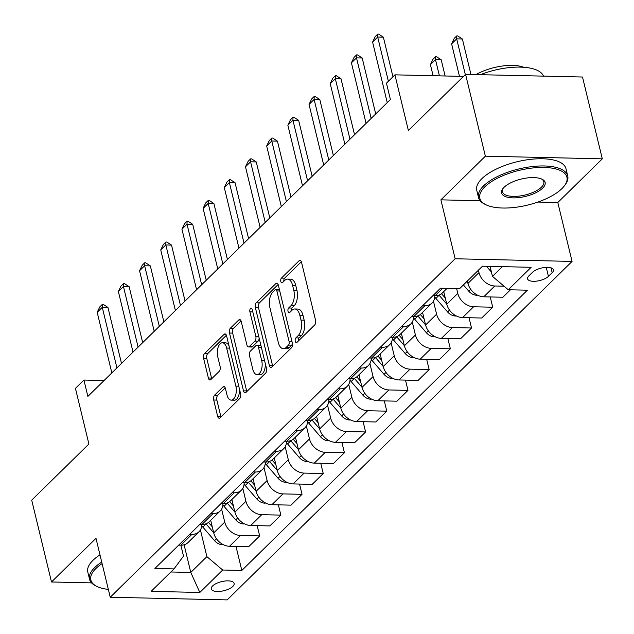 <?xml version="1.0" encoding="UTF-8"?>
<svg xmlns="http://www.w3.org/2000/svg" width="634" height="634" viewBox="0 0 634 634"><rect width="100%" height="100%" fill="white"/><g stroke="black" fill="none" stroke-linecap="round" stroke-linejoin="round"><path stroke-width="0.95" d="M295.262 341.258A2.52 1.284 -88.7 0 0 296.363 342.637A2.52 1.284 -88.7 0 0 296.966 342.36L314.646 325.012A3.606 1.839 -88.7 0 0 315.534 320.17L301.538 262.341A3.606 1.839 -88.7 0 0 299.961 260.368A3.606 1.839 -88.7 0 0 299.097 260.756L281.425 278.104A2.52 1.284 -88.7 0 0 280.807 281.496A2.52 1.284 -88.7 0 0 281.908 282.875A2.52 1.284 -88.7 0 0 282.51 282.606L284.801 280.355A11.531 5.872 -88.7 0 1 287.551 279.111A11.531 5.872 -88.7 0 1 292.607 285.411L293.772 290.237A11.531 5.872 -88.7 0 1 290.943 305.739L288.652 307.981A2.52 1.284 -88.7 0 0 288.034 311.373A2.52 1.284 -88.7 0 0 289.136 312.752A2.52 1.284 -88.7 0 0 289.738 312.483L292.028 310.24A11.531 5.872 -88.7 0 1 294.778 308.988A11.531 5.872 -88.7 0 1 299.834 315.296L301.007 320.115A11.531 5.872 -88.7 0 1 298.17 335.616L295.88 337.867A2.52 1.284 -88.7 0 0 295.262 341.258M232.821 586.41A11.753 4.684 166.4 0 0 234.128 583.415A11.753 4.684 166.4 0 0 224.967 581.021A11.753 4.684 166.4 0 0 212.596 585.951A11.753 4.684 166.4 0 0 211.288 588.946A11.753 4.684 166.4 0 0 220.45 591.34A11.753 4.684 166.4 0 0 232.821 586.41M214.585 395.18A3.606 1.839 -88.7 0 0 213.706 400.022L217.628 416.253A3.606 1.839 -88.7 0 0 219.206 418.218A3.606 1.839 -88.7 0 0 220.069 417.83L239.7 398.564A3.606 1.839 -88.7 0 0 240.587 393.722L226.592 335.885A3.606 1.839 -88.7 0 0 225.015 333.92A3.606 1.839 -88.7 0 0 224.151 334.308L204.52 353.574A3.606 1.839 -88.7 0 0 203.633 358.416L208.38 378.015A3.606 1.839 -88.7 0 0 209.957 379.988A3.606 1.839 -88.7 0 0 210.821 379.6L219.221 371.35A3.606 1.839 -88.7 0 0 220.109 366.507L217.755 356.784A9.645 4.906 -88.7 0 1 222.423 342.78A9.645 4.906 -88.7 0 1 226.655 348.05L235.864 386.122A9.645 4.906 -88.7 0 1 231.196 400.133A9.645 4.906 -88.7 0 1 226.964 394.863L225.435 388.515A3.606 1.839 -88.7 0 0 223.85 386.542A3.606 1.839 -88.7 0 0 222.994 386.93L214.585 395.18L217.747 395.251A3.606 1.839 -88.7 0 0 216.86 400.094L220.791 416.324A3.606 1.839 -88.7 0 0 220.981 416.934M537.925 202.056L557.809 202.508L602.3 158.841L485.375 156.186L465.578 74.352L408.383 130.493L394.919 74.844L386.447 83.165L390.401 99.53L87.872 396.416L83.91 380.051L75.438 388.373L88.903 444.014L31.7 500.147L51.497 581.98L91.558 582.892M485.375 156.186L440.892 199.845L455.141 258.767L110.237 597.236L95.988 538.321L51.497 581.98M269.363 365.477A3.606 1.839 -88.7 0 0 270.948 367.443A3.606 1.839 -88.7 0 0 271.804 367.054L291.434 347.789A3.606 1.839 -88.7 0 0 292.322 342.946L278.334 285.11A3.606 1.839 -88.7 0 0 276.749 283.144A3.606 1.839 -88.7 0 0 275.893 283.533L256.263 302.798A3.606 1.839 -88.7 0 0 255.375 307.641L269.363 365.477L272.525 365.549A3.606 1.839 -88.7 0 0 272.715 366.159M265.567 373.18L245.937 392.446A3.606 1.839 -88.7 0 1 245.081 392.834A3.606 1.839 -88.7 0 1 243.496 390.861L229.508 333.032A3.606 1.839 -88.7 0 1 230.396 328.182L238.796 319.94A3.606 1.839 -88.7 0 1 239.652 319.552A3.606 1.839 -88.7 0 1 241.237 321.517L246.911 344.975A3.606 1.839 -88.7 0 0 248.488 346.949A3.606 1.839 -88.7 0 0 249.352 346.552L254.923 341.084A3.606 1.839 -88.7 0 0 255.811 336.242L249.899 311.825A2.52 1.284 -88.7 0 1 251.119 308.156A2.52 1.284 -88.7 0 1 252.229 309.535L266.454 368.33A3.606 1.839 -88.7 0 1 265.567 373.18M465.578 74.352L582.503 77.015L602.3 158.841M532.56 272.263L528.835 275.925A11.38 4.541 166.4 0 0 527.567 278.825A11.38 4.541 166.4 0 0 536.443 281.147A11.38 4.541 166.4 0 0 548.426 276.369L552.151 272.715A11.38 4.541 166.4 0 0 553.419 269.815A11.38 4.541 166.4 0 0 544.543 267.493A11.38 4.541 166.4 0 0 532.56 272.263M455.141 258.767L572.066 261.422L227.162 599.899L110.237 597.236M235.999 546.429L241.816 570.449L527.393 290.19L508.278 289.754L531.157 267.302L482.49 266.193L459.61 288.644L440.495 288.216L154.91 568.468L174.025 568.904L183.503 556.097L180.856 545.177M241.816 570.449L222.692 570.014L199.813 592.465L151.146 591.364L174.025 568.904M557.809 202.508L572.066 261.422M104.079 380.511L83.91 380.051M463.494 76.405L394.919 74.844M508.278 289.754L492.467 276.376L490.05 266.367M492.467 276.376L502.382 266.645M184.098 544.788L190.786 572.431L206.882 556.636L200.423 529.937M257.19 525.641L259.671 535.912L248.655 546.722L229.54 546.286A14.693 11.206 -134.5 0 1 213.729 532.909L210.678 520.308M259.671 535.912L240.555 535.476A14.693 11.206 -134.5 0 1 224.745 522.091L221.615 509.142M278.374 504.854L280.854 515.117L269.838 525.927L250.723 525.491A14.693 11.206 -134.5 0 1 234.913 512.114L231.87 499.513M280.854 515.117L261.739 514.681A14.693 11.206 -134.5 0 1 245.929 501.304L242.798 488.354M299.557 484.059L302.046 494.33L291.03 505.139L271.907 504.704A14.693 11.206 -134.5 0 1 256.104 491.326L253.053 478.725M302.046 494.33L282.923 493.894A14.693 11.206 -134.5 0 1 267.12 480.517L263.982 467.559M320.749 463.272L323.229 473.535L312.213 484.344L293.09 483.916A14.693 11.206 -134.5 0 1 277.288 470.531L274.237 457.93M323.229 473.535L304.114 473.099A14.693 11.206 -134.5 0 1 288.304 459.721L285.173 446.772M341.932 442.477L344.413 452.747L333.397 463.557L314.282 463.121A14.693 11.206 -134.5 0 1 298.471 449.744L295.42 437.143M344.413 452.747L325.297 452.311A14.693 11.206 -134.5 0 1 309.487 438.934L306.357 425.977M363.116 421.689L365.596 431.952L354.58 442.77L335.465 442.334A14.693 11.206 -134.5 0 1 319.655 428.949L316.612 416.348M365.596 431.952L346.481 431.524A14.693 11.206 -134.5 0 1 330.671 418.139L327.54 405.189M384.299 400.894L386.788 411.165L375.772 421.975L356.649 421.539A14.693 11.206 -134.5 0 1 340.846 408.161L337.795 395.561M386.788 411.165L367.665 410.729A14.693 11.206 -134.5 0 1 351.862 397.352L348.724 384.402M405.491 380.107L407.971 390.378L396.955 401.187L377.832 400.751A14.693 11.206 -134.5 0 1 362.03 387.374L358.979 374.773M407.971 390.378L388.856 389.942A14.693 11.206 -134.5 0 1 373.046 376.556L369.915 363.607M426.674 359.319L429.155 369.582L418.139 380.392L399.024 379.956A14.693 11.206 -134.5 0 1 383.213 366.579L380.162 353.978M429.155 369.582L410.039 369.147A14.693 11.206 -134.5 0 1 394.229 355.769L391.099 342.82M447.858 338.524L450.346 348.795L439.322 359.605L420.207 359.169A14.693 11.206 -134.5 0 1 404.397 345.792L401.354 333.191M450.346 348.795L431.223 348.359A14.693 11.206 -134.5 0 1 415.413 334.974L412.282 322.024M469.041 317.737L471.53 328L460.514 338.81L441.391 338.382A14.693 11.206 -134.5 0 1 425.588 324.996L422.537 312.396M471.53 328L452.407 327.564A14.693 11.206 -134.5 0 1 436.604 314.187L433.466 301.237M490.233 296.942L492.713 307.213L481.697 318.022L462.582 317.586A14.693 11.206 -134.5 0 1 446.772 304.209L443.721 291.608M492.713 307.213L473.598 306.777A14.693 11.206 -134.5 0 1 457.788 293.399L456.623 288.581M510.449 289.801L502.881 297.235L483.766 296.799A14.693 11.206 -134.5 0 1 467.955 283.414L467.377 281.028M504.07 286.196L494.782 285.982A14.693 11.206 -134.5 0 1 478.971 272.604L478.393 270.211M170.895 571.979L190.786 572.431L199.813 592.465M447.033 288.359L442.223 293.082A14.693 11.206 -134.5 0 1 435.098 295.69L432.919 295.642M434.789 295.682A14.693 11.206 -134.5 0 1 432.047 303.06A14.693 11.206 -134.5 0 1 424.931 305.667L422.751 305.62M432.047 303.06L421.031 313.87A14.693 11.206 -134.5 0 1 413.915 316.485L411.735 316.429M413.606 316.477A14.693 11.206 -134.5 0 1 410.864 323.855A14.693 11.206 -134.5 0 1 403.747 326.462L401.568 326.415M410.864 323.855L399.848 334.665A14.693 11.206 -134.5 0 1 392.731 337.272L390.552 337.225M392.414 337.264A14.693 11.206 -134.5 0 1 389.68 344.642A14.693 11.206 -134.5 0 1 382.556 347.25L380.384 347.202M389.68 344.642L378.664 355.452A14.693 11.206 -134.5 0 1 371.54 358.059L369.368 358.012M371.231 358.059A14.693 11.206 -134.5 0 1 368.497 365.43A14.693 11.206 -134.5 0 1 361.372 368.045L359.201 367.989M368.497 365.43L357.481 376.247A14.693 11.206 -134.5 0 1 350.356 378.855L348.177 378.807M350.047 378.847A14.693 11.206 -134.5 0 1 347.305 386.225A14.693 11.206 -134.5 0 1 340.189 388.832L338.009 388.785M347.305 386.225L336.289 397.035A14.693 11.206 -134.5 0 1 329.173 399.642L326.993 399.594M328.864 399.634A14.693 11.206 -134.5 0 1 326.122 407.012A14.693 11.206 -134.5 0 1 319.005 409.627L316.826 409.572M326.122 407.012L315.106 417.83A14.693 11.206 -134.5 0 1 307.989 420.437L305.81 420.382M307.672 420.429A14.693 11.206 -134.5 0 1 304.938 427.807A14.693 11.206 -134.5 0 1 297.814 430.415L295.642 430.367M304.938 427.807L293.922 438.617A14.693 11.206 -134.5 0 1 286.798 441.224L284.626 441.177M286.489 441.216A14.693 11.206 -134.5 0 1 283.755 448.595A14.693 11.206 -134.5 0 1 276.63 451.202L274.451 451.154M283.755 448.595L272.739 459.404A14.693 11.206 -134.5 0 1 265.614 462.02L263.435 461.964M265.305 462.012A14.693 11.206 -134.5 0 1 262.563 469.39A14.693 11.206 -134.5 0 1 255.447 471.997L253.267 471.95M262.563 469.39L251.547 480.2A14.693 11.206 -134.5 0 1 244.431 482.807L242.251 482.759M244.122 482.799A14.693 11.206 -134.5 0 1 241.38 490.177A14.693 11.206 -134.5 0 1 234.263 492.784L232.084 492.737M241.38 490.177L230.364 500.987A14.693 11.206 -134.5 0 1 223.239 503.594L221.068 503.547M222.93 503.594A14.693 11.206 -134.5 0 1 220.196 510.972A14.693 11.206 -134.5 0 1 213.072 513.58L210.9 513.524M220.196 510.972L209.18 521.782A14.693 11.206 -134.5 0 1 202.056 524.389L199.884 524.342M201.747 524.381A14.693 11.206 -134.5 0 1 199.013 531.76A14.693 11.206 -134.5 0 1 191.888 534.367L189.709 534.319M199.013 531.76L187.997 542.569A14.693 11.206 -134.5 0 1 180.872 545.177L178.693 545.129M206.882 556.636L222.692 570.014M440.892 199.845L480.144 200.74M298.352 341.005A2.52 1.284 -88.7 0 1 299.042 337.938L301.324 335.695A11.531 5.872 -88.7 0 0 304.161 320.186L301.007 320.115M294.778 308.988L297.94 309.059A11.531 5.872 -88.7 0 1 302.997 315.367L304.161 320.186M287.551 279.111L290.705 279.182A11.531 5.872 -88.7 0 1 295.769 285.49L296.934 290.309A11.531 5.872 -88.7 0 1 294.097 305.81L291.814 308.053A2.52 1.284 -88.7 0 0 291.125 311.12M301.348 261.723L284.587 278.175A2.52 1.284 -88.7 0 0 283.897 281.242M278.144 284.5L259.425 302.87A3.606 1.839 -88.7 0 0 258.537 307.712L272.525 365.549M288.518 345.086A2.52 1.284 -88.7 0 0 289.136 341.694L276.86 290.935A2.52 1.284 -88.7 0 0 275.75 289.556A2.52 1.284 -88.7 0 0 275.148 289.825L272.739 292.195A11.531 5.872 -88.7 0 0 269.902 307.696L278.294 342.4A11.531 5.872 -88.7 0 0 283.358 348.708A11.531 5.872 -88.7 0 0 286.108 347.456L288.518 345.086L291.68 345.158A2.52 1.284 -88.7 0 0 292.401 343.303M279.499 289.92A2.52 1.284 -88.7 0 0 278.912 289.627L275.75 289.556M283.358 348.708L286.52 348.779A11.531 5.872 -88.7 0 0 289.27 347.527L286.108 347.456M291.68 345.158L289.27 347.527M241.047 320.907L233.55 328.253A3.606 1.839 -88.7 0 0 232.662 333.104L246.658 390.932A3.606 1.839 -88.7 0 0 246.848 391.55M248.488 346.949L251.65 347.02A3.606 1.839 -88.7 0 0 252.506 346.624L258.086 341.155A3.606 1.839 -88.7 0 0 259.14 338.081M252.8 369.313A9.645 4.906 -88.7 0 0 257.024 374.583A9.645 4.906 -88.7 0 0 261.699 360.58L258.45 347.163A3.606 1.839 -88.7 0 0 256.873 345.189A3.606 1.839 -88.7 0 0 256.009 345.585L250.438 351.054A3.606 1.839 -88.7 0 0 249.55 355.896L252.8 369.313M257.024 374.583L260.186 374.654A9.645 4.906 -88.7 0 0 265.281 363.472M261.026 345.879A3.606 1.839 -88.7 0 0 260.027 345.261L256.873 345.189M225.236 387.897L217.747 395.251M231.196 400.133L234.358 400.205A9.645 4.906 -88.7 0 0 239.446 389.014M228.969 345.72A9.645 4.906 -88.7 0 0 225.585 342.851L222.423 342.78M226.401 335.275L207.683 353.645A3.606 1.839 -88.7 0 0 206.795 358.487L211.534 378.086A3.606 1.839 -88.7 0 0 211.732 378.704M491.35 271.772A9.732 7.426 -134.5 0 1 489.963 270.385L486.421 266.28M470.959 74.479L462.376 38.983L456.686 38.856L451.606 43.841L459.46 76.31M451.606 43.841L454.213 38.397L456.757 35.9L457.708 35.924L462.376 38.983M465.332 74.598L456.686 38.856L456.757 35.9M387.255 102.621L372.602 42.05L375.209 36.598L377.753 34.101L377.69 37.057L383.372 37.184L392.953 76.777M372.602 42.05L377.69 37.057L388.38 81.263M377.753 34.101L378.704 34.125L383.372 37.184M477.394 295.095L476.57 295.246A9.732 7.426 -134.5 0 1 468.78 291.18L463.391 284.935M466.608 281.773L467.932 283.303M445.116 75.985L441.193 59.77L435.503 59.644L430.415 64.636L433.101 75.715M430.415 64.636L433.03 59.184L435.574 56.688L436.517 56.711L441.193 59.77M439.425 75.858L435.503 59.644L435.574 56.688M456.203 315.883L455.386 316.041A9.732 7.426 -134.5 0 1 447.596 311.968L435.883 298.4A28.094 21.429 -134.5 0 1 434.75 297.021M438.982 295.095A28.094 21.429 45.5 0 0 439.108 295.246L446.74 304.09M445.282 298.043L441.526 293.693M435.019 336.678L434.195 336.828A9.732 7.426 -134.5 0 1 426.405 332.763L414.699 319.195A28.094 21.429 -134.5 0 1 413.566 317.816M417.79 315.883A28.094 21.429 45.5 0 0 417.917 316.033L425.557 324.885M424.091 318.839L420.342 314.488M366.072 123.408L351.418 62.837L354.026 57.393L356.57 54.896L356.498 57.852L362.188 57.979L375.724 113.93M351.418 62.837L356.498 57.852L371.152 118.415M356.57 54.896L357.521 54.92L362.188 57.979M344.88 144.203L330.227 83.633L332.842 78.18L335.386 75.684L335.315 78.64L341.005 78.767L354.541 134.725M330.227 83.633L335.315 78.64L349.968 139.211M335.386 75.684L336.329 75.708L341.005 78.767M323.697 164.991L309.043 104.42L311.659 98.975L314.195 96.479L314.131 99.427L319.813 99.562L333.357 155.512M309.043 104.42L314.131 99.427L328.784 159.998M314.195 96.479L315.146 96.495L319.813 99.562M413.836 357.465L413.011 357.624A9.732 7.426 -134.5 0 1 405.221 353.55L393.516 339.983A28.094 21.429 -134.5 0 1 392.383 338.604M396.607 336.678A28.094 21.429 45.5 0 0 396.733 336.828L404.373 345.673M402.907 339.626L399.151 335.275M302.513 185.778L287.86 125.215L290.467 119.763L293.011 117.266L292.94 120.222L298.63 120.349L312.166 176.307M287.86 125.215L292.94 120.222L307.593 180.793M293.011 117.266L293.962 117.29L298.63 120.349M561.914 188.615A44.8 17.863 166.4 0 0 564.403 185.802A44.8 17.863 166.4 0 0 541.317 167.431A44.8 17.863 166.4 0 0 484.812 186.864A44.8 17.863 166.4 0 0 485.977 204.774A44.8 17.863 166.4 0 0 524.54 205.788A44.8 17.863 166.4 0 0 561.914 188.615M485.977 204.774L484.82 204.211A45.902 18.307 -13.6 0 1 478.511 197.546A45.902 18.307 -13.6 0 1 483.623 185.857A45.902 18.307 -13.6 0 1 531.942 166.599A45.902 18.307 -13.6 0 1 567.739 175.959A45.902 18.307 -13.6 0 1 565.171 184.771L564.403 185.802M542.641 188.171A22.404 8.931 -13.6 0 1 514.38 197.887A22.404 8.931 -13.6 0 1 502.841 188.702A22.404 8.931 -13.6 0 1 504.085 187.299A22.404 8.931 -13.6 0 1 522.773 178.709A22.404 8.931 -13.6 0 1 542.054 179.216A22.404 8.931 -13.6 0 1 542.641 188.171M503.261 188.179A21.302 8.496 166.4 0 0 502.421 191.761A21.302 8.496 166.4 0 0 519.032 196.104A21.302 8.496 166.4 0 0 541.452 187.173A21.302 8.496 166.4 0 0 543.829 181.744A21.302 8.496 166.4 0 0 541.444 178.947M480.366 74.693A45.902 18.307 -13.6 0 1 543.512 76.128M514.879 75.478A45.902 18.307 -13.6 0 1 529.176 75.803M475.976 74.59A33.047 13.179 -13.6 0 1 523.732 67.267M478.511 197.546L476.768 190.351A45.902 18.307 -13.6 0 1 481.88 178.653A45.902 18.307 -13.6 0 1 530.198 159.396A45.902 18.307 -13.6 0 1 565.996 168.763L567.739 175.959M102.106 563.618A44.8 17.863 166.4 0 0 95.845 568.579A44.8 17.863 166.4 0 0 97.01 586.49A44.8 17.863 166.4 0 0 108.343 589.406M97.01 586.49L95.853 585.927A45.902 18.307 -13.6 0 1 89.537 579.262A45.902 18.307 -13.6 0 1 94.656 567.573A45.902 18.307 -13.6 0 1 101.733 562.065M89.537 579.262L87.801 572.066A45.902 18.307 -13.6 0 1 92.913 560.377A45.902 18.307 -13.6 0 1 99.99 554.861M392.652 378.26L391.828 378.411A9.732 7.426 -134.5 0 1 384.038 374.345L372.332 360.778A28.094 21.429 -134.5 0 1 371.199 359.399M375.423 357.465A28.094 21.429 45.5 0 0 375.55 357.616L383.19 366.468M381.723 360.413L377.967 356.062M371.461 399.048L370.644 399.206A9.732 7.426 -134.5 0 1 362.854 395.133L351.141 381.565A28.094 21.429 -134.5 0 1 350.008 380.186M354.24 378.26A28.094 21.429 45.5 0 0 354.366 378.403L361.998 387.255M360.54 381.208L356.784 376.858M350.277 419.843L349.453 419.993A9.732 7.426 -134.5 0 1 341.663 415.92L329.957 402.36A28.094 21.429 -134.5 0 1 328.824 400.973M333.048 399.048A28.094 21.429 45.5 0 0 333.175 399.198L340.815 408.05M339.349 401.996L335.6 397.645M329.094 440.63L328.269 440.781A9.732 7.426 -134.5 0 1 320.479 436.715L308.774 423.147A28.094 21.429 -134.5 0 1 307.641 421.769M311.865 419.835A28.094 21.429 45.5 0 0 311.991 419.985L319.631 428.838M318.165 422.791L314.409 418.44M307.91 461.417L307.086 461.576A9.732 7.426 -134.5 0 1 299.296 457.502L287.59 443.935A28.094 21.429 -134.5 0 1 286.457 442.556M290.681 440.63A28.094 21.429 45.5 0 0 290.808 440.781L298.448 449.625M296.981 443.578L293.225 439.227M281.33 206.573L266.676 146.002L269.284 140.55L271.827 138.061L271.756 141.01L277.446 141.144L290.982 197.095M266.676 146.002L271.756 141.01L286.409 201.58M271.827 138.061L272.779 138.077L277.446 141.144M260.138 227.36L245.485 166.79L248.1 161.345L250.644 158.849L250.573 161.805L256.263 161.932L269.799 217.89M245.485 166.79L250.573 161.805L265.226 222.376M250.644 158.849L251.587 158.872L256.263 161.932M238.955 248.156L224.301 187.585L226.917 182.132L229.453 179.636L229.389 182.592L235.071 182.727L248.615 238.677M224.301 187.585L229.389 182.592L244.042 243.163M229.453 179.636L230.404 179.66L235.071 182.727M217.771 268.943L203.118 208.372L205.725 202.928L208.269 200.431L208.198 203.387L213.888 203.514L227.424 259.464M203.118 208.372L208.198 203.387L222.851 263.958M208.269 200.431L209.22 200.455L213.888 203.514M196.588 289.738L181.934 229.167L184.542 223.715L187.085 221.218L187.014 224.174L192.704 224.301L206.24 280.26M181.934 229.167L187.014 224.174L201.667 284.745M187.085 221.218L188.036 221.242L192.704 224.301M286.719 482.212L285.902 482.363A9.732 7.426 -134.5 0 1 278.104 478.298L266.399 464.73A28.094 21.429 -134.5 0 1 265.266 463.351M269.49 461.417A28.094 21.429 45.5 0 0 269.624 461.568L277.256 470.42M275.798 464.373L272.041 460.022M175.396 310.525L160.743 249.954L163.358 244.51L165.902 242.014L165.831 244.97L171.521 245.096L185.057 301.047M160.743 249.954L165.831 244.97L180.484 305.533M165.902 242.014L166.845 242.037L171.521 245.096M265.535 503L264.711 503.158A9.732 7.426 -134.5 0 1 256.921 499.085L245.215 485.517A28.094 21.429 -134.5 0 1 244.082 484.138M248.306 482.212A28.094 21.429 45.5 0 0 248.433 482.363L256.073 491.207M254.606 485.161L250.858 480.81M154.213 331.313L139.559 270.75L142.174 265.297L144.71 262.801L144.647 265.757L150.329 265.884L163.865 321.842M139.559 270.75L144.647 265.757L159.3 326.328M144.71 262.801L145.662 262.825L150.329 265.884M244.352 523.795L243.527 523.946A9.732 7.426 -134.5 0 1 235.737 519.88L224.032 506.312A28.094 21.429 -134.5 0 1 222.899 504.933M227.123 503A28.094 21.429 45.5 0 0 227.249 503.15L234.889 512.003M233.423 505.956L229.667 501.597M133.029 352.108L118.376 291.537L120.983 286.085L123.527 283.596L123.456 286.544L129.146 286.679L142.682 342.629M118.376 291.537L123.456 286.544L138.109 347.115M123.527 283.596L124.478 283.612L129.146 286.679M223.168 544.582L222.344 544.741A9.732 7.426 -134.5 0 1 214.554 540.667L202.848 527.1A28.094 21.429 -134.5 0 1 201.715 525.721M205.939 523.795A28.094 21.429 45.5 0 0 206.066 523.938L213.706 532.79M212.239 526.743L208.483 522.392M111.846 372.895L97.192 312.324L99.8 306.88L102.343 304.383L102.272 307.339L107.962 307.466L121.498 363.425M97.192 312.324L102.272 307.339L116.925 367.91M102.343 304.383L103.294 304.407L107.962 307.466M213.729 532.909L224.745 522.091M234.913 512.114L245.929 501.304M256.104 491.326L267.12 480.517M277.288 470.531L288.304 459.721M298.471 449.744L309.487 438.934M319.655 428.949L330.671 418.139M340.846 408.161L351.862 397.352M362.03 387.374L373.046 376.556M383.213 366.579L394.229 355.769M404.397 345.792L415.413 334.974M425.588 324.996L436.604 314.187M446.772 304.209L457.788 293.399M467.955 283.414L478.971 272.604M435.098 295.69L442.667 288.264M483.766 296.799L494.782 285.982M462.582 317.586L473.598 306.777M413.915 316.485L424.931 305.667M441.391 338.382L452.407 327.564M392.731 337.272L403.747 326.462M420.207 359.169L431.223 348.359M371.54 358.059L382.556 347.25M399.024 379.956L410.039 369.147M350.356 378.855L361.372 368.045M377.832 400.751L388.856 389.942M329.173 399.642L340.189 388.832M356.649 421.539L367.665 410.729M307.989 420.437L319.005 409.627M335.465 442.334L346.481 431.524M286.798 441.224L297.814 430.415M314.282 463.121L325.297 452.311M265.614 462.02L276.63 451.202M293.09 483.916L304.114 473.099M244.431 482.807L255.447 471.997M271.907 504.704L282.923 493.894M223.239 503.594L234.263 492.784M250.723 525.491L261.739 514.681M202.056 524.389L213.072 513.58M229.54 546.286L240.555 535.476M180.872 545.177L191.888 534.367M550.97 267.81L552.151 272.715M546.239 267.35L548.426 276.369M301.324 335.695L298.17 335.616M302.997 315.367L299.834 315.296M291.814 308.053L288.652 307.981M294.097 305.81L290.943 305.739M296.934 290.309L293.772 290.237M295.769 285.49L292.607 285.411M284.587 278.175L281.425 278.104M300.801 260.796L299.097 260.756M299.042 337.938L295.88 337.867M258.537 307.712L255.375 307.641M259.425 302.87L256.263 302.798M277.589 283.572L275.893 283.533M292.036 341.766L289.136 341.694M279.752 290.998L276.86 290.935M246.658 390.932L243.496 390.861M232.662 333.104L229.508 333.032M233.55 328.253L230.396 328.182M240.492 319.98L238.796 319.94M252.506 346.624L249.352 346.552M258.086 341.155L254.923 341.084M258.704 336.305L255.811 336.242M252.8 311.888L249.899 311.825M264.592 360.643L261.699 360.58M261.351 347.226L258.45 347.163M224.69 386.97L222.994 386.93M238.764 386.193L235.864 386.122M229.556 348.121L226.655 348.05M211.534 378.086L208.38 378.015M206.795 358.487L203.633 358.416M207.683 353.645L204.52 353.574M225.855 334.348L224.151 334.308M220.791 416.324L217.628 416.253M216.86 400.094L213.706 400.022M489.963 270.385L490.819 269.553M468.78 291.18L470.697 289.294M435.883 298.4L439.108 295.246M447.596 311.968L449.514 310.081M414.699 319.195L417.917 316.033M426.405 332.763L428.33 330.877M393.516 339.983L396.733 336.828M405.221 353.55L407.147 351.664M372.332 360.778L375.55 357.616M384.038 374.345L385.955 372.459M351.141 381.565L354.366 378.403M362.854 395.133L364.772 393.246M329.957 402.36L333.175 399.198M341.663 415.92L343.588 414.034M308.774 423.147L311.991 419.985M320.479 436.715L322.405 434.829M287.59 443.935L290.808 440.781M299.296 457.502L301.213 455.616M266.399 464.73L269.624 461.568M278.104 478.298L280.03 476.411M245.215 485.517L248.433 482.363M256.921 499.085L258.846 497.199M224.032 506.312L227.249 503.15M235.737 519.88L237.663 517.994M202.848 527.1L206.066 523.938M214.554 540.667L216.471 538.781"/></g></svg>
